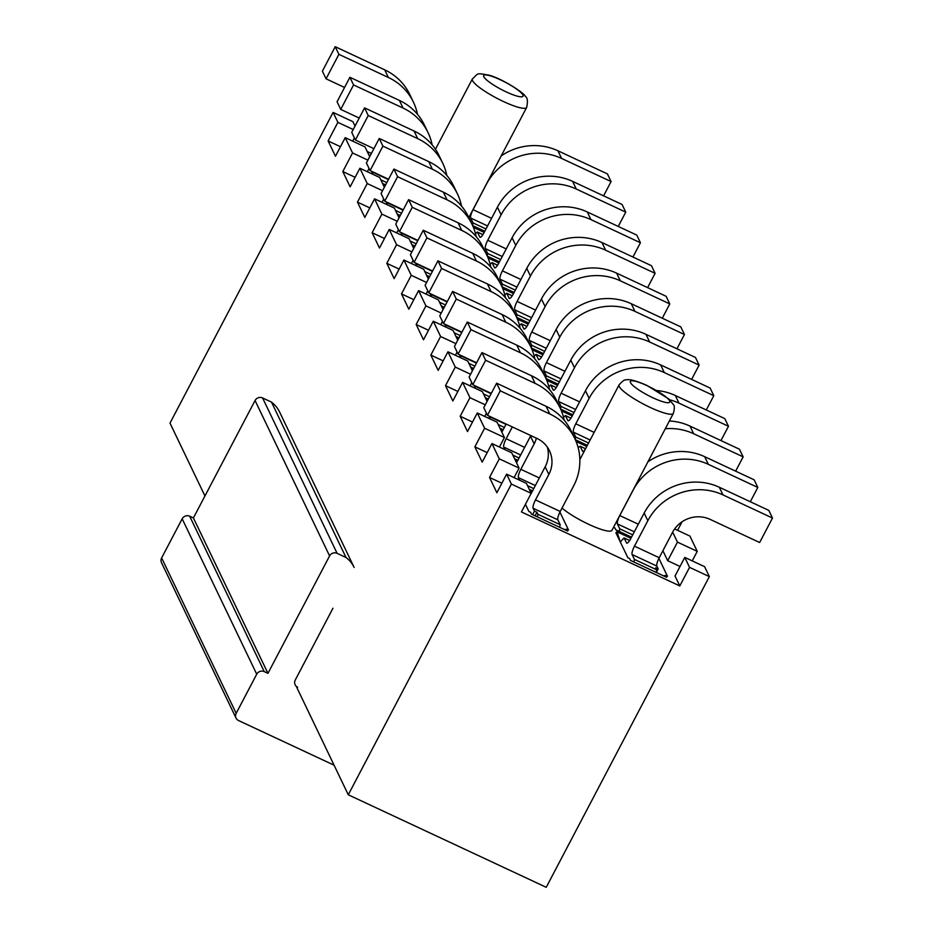<?xml version="1.0" encoding="UTF-8"?>
<svg xmlns="http://www.w3.org/2000/svg" width="934" height="934" viewBox="0 0 934 934"><rect width="100%" height="100%" fill="white"/><g stroke="black" fill="none" stroke-linecap="round" stroke-linejoin="round"><path stroke-width="1.4" d="M367.879 160.111L352.562 152.954L342.801 171.541L350.133 186.835L359.894 168.248L379.694 177.495L384.364 187.255M383.734 199.07L382.029 202.328M353.204 129.522L337.886 122.366L328.126 140.952L335.458 156.247L345.218 137.66L365.019 146.907L369.689 156.667M369.058 168.482L367.354 171.728M337.886 122.366L333.111 112.419L352.912 121.677L355.025 126.067M354.383 137.882L352.678 141.139M488.062 257.947L498.849 262.991M398.118 215.906L399.67 216.641M484.781 231.258L472.627 225.573M368.767 154.729L370.331 155.453M385.602 184.909L382.566 183.484M383.442 185.317L384.995 186.053M400.277 215.497L397.23 214.073M499.457 261.847L487.291 256.161M473.386 227.359L484.174 232.403M328.126 140.952L340.466 146.72M345.218 137.66L352.562 152.954M342.801 171.541L355.13 177.308M382.555 190.699L367.225 183.543L359.894 168.248M296.218 686.245L348.277 794.787L511.4 484.092L506.625 474.145L496.865 492.743L489.533 477.449L499.293 458.851L491.949 443.557L482.189 462.143L474.857 446.849L484.618 428.262L477.286 412.968L467.514 431.555L460.182 416.26L469.942 397.674L462.61 382.38L452.85 400.966L445.506 385.672L455.267 367.085L447.935 351.791L438.174 370.378L430.831 355.083L440.603 336.497L433.259 321.191L423.499 339.789L416.167 324.495L425.927 305.897L418.584 290.602L408.823 309.201L401.492 293.906L411.252 275.308L403.908 260.014L394.148 278.612L386.816 263.318L396.576 244.72L389.244 229.425L379.484 248.024L372.141 232.729L381.901 214.131L374.569 198.837L364.809 217.435L357.465 202.129L367.225 183.543M357.465 202.129L369.806 207.897M371.382 153.456L367.225 151.518M333.111 112.419L170 423.114L204.943 495.977M348.277 794.787L546.238 887.3L709.35 576.605L704.586 566.658L684.785 557.411L675.025 576.009L679.8 585.945L689.561 567.358L684.785 557.411M677.57 530.302L682.054 521.767M692.246 560.902L697.243 551.364L689.911 536.069L674.64 528.936M372.141 232.729L384.481 238.497M386.816 263.318L399.157 269.085M401.492 293.906L413.832 299.674M416.167 324.495L428.508 330.262M430.831 355.083L443.171 360.851M445.506 385.672L457.847 391.439M460.182 416.26L472.522 422.028M474.857 446.849L487.198 452.616M489.533 477.449L501.873 483.205M511.4 484.092L531.189 493.339L521.429 511.937L679.8 585.945M662.895 550.71L667.693 560.704L680.034 566.471M414.941 246.086L411.906 244.661M514.12 292.435L501.967 286.761M429.617 276.674L426.581 275.25M412.793 246.494L414.346 247.23M502.726 288.536L513.525 293.58M528.796 323.024L516.642 317.35M631.512 537.155L615.821 529.823L614.946 527.99L613.533 527.336M515.498 460.625L517.261 461.454M532.532 490.899L529.298 489.381M658.89 558.357L667.483 576.278L665.744 575.461L666.631 577.294L630.497 560.412L629.621 558.579L627.881 557.773L615.856 532.684L617.584 533.501L616.709 531.656L630.905 538.299M564.545 529.59L566.763 529.204L568.502 530.01L559.91 512.101M566.763 529.204L567.65 531.037L531.516 514.155L530.64 512.322L528.913 511.505L525.445 504.29M530.173 491.214L531.936 492.043M562.011 508.084A30.647 5.686 27.7 0 0 591.339 525.527A30.647 5.686 27.7 0 0 611.98 530.302L673.367 413.365A30.647 5.686 -152.3 0 1 643.584 404.153A30.647 5.686 -152.3 0 1 619.09 384.866C622.324 381.107 624.706 379.449 626.235 379.893C626.574 379.799 630.287 378.06 646.912 385.427L668.896 399.028L673.414 404.656C674.64 405.671 674.628 408.567 673.367 413.365M444.292 307.263L441.257 305.838M427.457 277.094L429.021 277.818M517.401 319.124L528.2 324.168M543.471 353.612L531.318 347.938M458.968 337.851L455.932 336.438M442.132 307.683L443.697 308.407M532.076 349.713L542.876 354.757M558.147 384.201L545.993 378.527M473.643 368.44L470.596 367.027M456.808 338.271L458.361 338.995M546.752 380.301L557.54 385.345M572.822 414.801L560.669 409.115M488.319 399.028L485.271 397.615M471.483 368.86L473.036 369.584M561.427 410.89L572.215 415.934M587.358 445.32L575.332 439.704M503.181 429.722L499.947 428.204M486.159 399.448L487.711 400.172M579.745 457.403L580.353 458.664M576.091 441.49L586.762 446.464M517.856 460.31L514.622 458.792M500.822 430.037L502.585 430.866M374.569 198.837L394.358 208.084L399.04 217.844M398.409 229.659L396.693 232.916M397.23 221.288L381.901 214.131M697.243 551.364L677.454 542.117L672.655 532.123M491.949 443.557L511.75 452.803L519.082 468.097L499.293 458.851M667.693 560.704L677.454 542.117M519.082 468.097L514.085 477.636M689.561 567.358L709.35 576.605M506.625 474.145L526.426 483.392L531.189 493.339M665.744 575.461L663.514 575.846M620.211 541.767L617.584 533.501M389.244 229.425L409.034 238.684L413.715 248.432M413.085 260.247L411.369 263.505M411.906 251.888L396.576 244.72M403.908 260.014L423.709 269.272L428.391 279.021M427.749 290.836L426.044 294.093M426.569 282.477L411.252 275.308M418.584 290.602L438.385 299.861L443.066 309.609M442.424 321.424L440.72 324.682M441.245 313.065L425.927 305.897M433.259 321.191L453.06 330.449L457.73 340.198M457.1 352.013L455.395 355.27M455.92 343.654L440.603 336.497M447.935 351.791L467.736 361.038L472.406 370.786M471.775 382.601L470.059 385.859M470.596 374.242L455.267 367.085M462.61 382.38L482.399 391.626L487.081 401.375M486.451 413.19L484.734 416.447M485.271 404.831L469.942 397.674M477.286 412.968L497.075 422.215L504.418 437.509L499.41 447.036M504.418 437.509L484.618 428.262M161.629 557.937L236.174 713.331A5.627 5.359 154.4 0 0 236.045 718.083L161.512 562.688A5.627 5.359 -25.6 0 1 161.629 557.937L182.177 518.802A5.627 5.359 -25.6 0 1 189.695 516.222L193.408 517.95L255.064 400.523A5.627 5.359 -25.6 0 1 262.582 397.942L271.49 402.11A29.806 28.417 -25.6 0 1 279.605 412.034L354.138 567.44A29.806 28.417 154.4 0 0 346.024 557.505L337.116 553.337A5.627 5.359 154.4 0 0 329.597 555.917L267.953 673.344L264.24 671.616A5.627 5.359 154.4 0 0 256.722 674.196L182.177 518.802M297.642 687.226A5.627 5.359 -25.6 0 1 295.261 680.022L332.948 608.256M236.174 713.331L256.722 674.196M236.045 718.083A5.627 5.359 154.4 0 0 238.555 720.546L334.08 765.191M267.953 673.344L193.408 517.95M346.024 557.505L271.49 402.11M372.935 174.343L371.697 171.763A7.309 1.74 115 0 1 371.58 171.284M384.715 69.828A56.238 53.623 -25.6 0 1 409.734 94.439L413.4 102.086A56.238 53.623 154.4 0 0 388.381 77.475L338.89 54.347L326.048 78.806L322.382 71.159L335.224 46.7L384.715 69.828L388.381 77.475M417.451 114.252A56.238 53.623 154.4 0 0 413.4 102.086M344.553 87.457L326.048 78.806M335.224 46.7L338.89 54.347M501.208 155.896A56.238 53.623 -25.6 0 1 557.925 150.783L607.415 173.911L611.081 181.558L561.591 158.43A56.238 53.623 154.4 0 0 486.416 184.232L473.059 209.671L491.564 218.322M472.546 225.398L473.024 222.911L485.984 228.97M487.583 225.923L470.678 218.019L473.024 222.911M470.678 218.019A7.309 1.74 115 0 1 473.059 209.671M611.081 181.558L603.586 195.848M387.61 204.931L386.372 202.351A7.309 1.74 115 0 1 386.256 201.872M399.39 100.417A56.238 53.623 -25.6 0 1 424.41 125.028L428.076 132.675A56.238 53.623 154.4 0 0 403.056 108.064L353.566 84.936L340.723 109.406L337.057 101.759L349.9 77.288L399.39 100.417L403.056 108.064M432.127 144.84A56.238 53.623 154.4 0 0 428.076 132.675M359.228 118.046L340.723 109.406M349.9 77.288L353.566 84.936M475.476 233.663L477.356 232.017L479.772 236.991A7.309 1.74 115 0 0 480.018 237.248A7.309 1.74 115 0 0 484.069 232.613L497.425 207.173A56.238 53.623 -25.6 0 1 572.6 181.371L622.091 204.499L625.757 212.146L576.266 189.018A56.238 53.623 154.4 0 0 501.091 214.82L487.735 240.26L506.24 248.911M487.221 255.986L487.7 253.499L500.647 259.559M502.247 256.511L485.353 248.607L487.7 253.499M485.353 248.607A7.309 1.74 115 0 1 487.735 240.26M625.757 212.146L618.25 226.437M402.285 235.52L401.048 232.94A7.309 1.74 115 0 1 400.919 232.461M414.066 131.005A56.238 53.623 -25.6 0 1 439.085 155.616L442.751 163.263A56.238 53.623 154.4 0 0 417.731 138.652L368.241 115.524L355.399 139.995L351.733 132.348L364.575 107.877L414.066 131.005L417.731 138.652M446.802 175.429A56.238 53.623 154.4 0 0 442.751 163.263M373.904 148.646L355.399 139.995M364.575 107.877L368.241 115.524M490.152 264.252L492.02 262.606L494.448 267.579A7.309 1.74 115 0 0 494.693 267.836A7.309 1.74 115 0 0 498.733 263.201L512.101 237.761A56.238 53.623 -25.6 0 1 587.276 211.96L636.766 235.088L640.432 242.735L590.942 219.607A56.238 53.623 154.4 0 0 515.766 245.408L502.41 270.848L520.915 279.5M501.885 286.586L502.364 284.099L515.323 290.147M516.922 287.1L500.017 279.196L502.364 284.099M500.017 279.196A7.309 1.74 115 0 1 502.41 270.848M640.432 242.735L632.925 257.025M416.949 266.108L415.712 263.528A7.309 1.74 115 0 1 415.595 263.061M428.729 161.594A56.238 53.623 -25.6 0 1 453.749 186.205L457.427 193.852A56.238 53.623 154.4 0 0 432.407 169.241L382.917 146.113L370.074 170.583L366.397 162.936L379.251 138.465L428.729 161.594L432.407 169.241M461.478 206.017A56.238 53.623 154.4 0 0 457.427 193.852M388.579 179.235L370.074 170.583M379.251 138.465L382.917 146.113M504.827 294.852L506.695 293.194L509.123 298.168A7.309 1.74 115 0 0 509.357 298.425A7.309 1.74 115 0 0 513.408 293.79L526.764 268.35A56.238 53.623 -25.6 0 1 601.951 242.548L651.442 265.676L655.108 273.323L605.617 250.195A56.238 53.623 154.4 0 0 530.442 275.997L517.086 301.437L535.591 310.088M516.56 317.175L517.039 314.688L529.998 320.736M531.598 317.688L514.692 309.784L517.039 314.688M514.692 309.784A7.309 1.74 115 0 1 517.086 301.437M655.108 273.323L647.601 287.625M431.625 296.697L430.387 294.117A7.309 1.74 115 0 1 430.27 293.65M443.405 192.194A56.238 53.623 -25.6 0 1 468.424 216.793L472.09 224.44A56.238 53.623 154.4 0 0 447.071 199.841L397.592 176.701L384.738 201.172L381.072 193.525L393.914 169.054L443.405 192.194L447.071 199.841M476.153 236.606A56.238 53.623 154.4 0 0 472.09 224.44M403.254 209.823L384.738 201.172M393.914 169.054L397.592 176.701M519.491 325.441L521.37 323.783L523.787 328.756A7.309 1.74 115 0 0 524.032 329.013A7.309 1.74 115 0 0 528.084 324.378L541.44 298.938A56.238 53.623 -25.6 0 1 616.615 273.137L666.105 296.276L669.783 303.924L620.293 280.784A56.238 53.623 154.4 0 0 545.106 306.586L531.75 332.025L550.266 340.677M531.236 347.763L531.715 345.276L544.674 351.324M546.273 348.277L529.368 340.385L531.715 345.276M529.368 340.385A7.309 1.74 115 0 1 531.75 332.025M669.783 303.924L662.276 318.214M446.3 327.285L445.063 324.717A7.309 1.74 115 0 1 444.946 324.238M458.08 222.782A56.238 53.623 -25.6 0 1 483.1 247.382L486.766 255.029A56.238 53.623 154.4 0 0 461.746 230.429L412.256 207.301L399.413 231.76L395.747 224.113L408.59 199.654L458.08 222.782L461.746 230.429M490.829 267.194A56.238 53.623 154.4 0 0 486.766 255.029M417.93 240.412L399.413 231.76M408.59 199.654L412.256 207.301M534.166 356.029L536.046 354.371L538.463 359.345A7.309 1.74 115 0 0 538.708 359.613A7.309 1.74 115 0 0 542.759 354.978L556.115 329.527A56.238 53.623 -25.6 0 1 631.291 303.737L680.781 326.865L684.447 334.512L634.957 311.384A56.238 53.623 154.4 0 0 559.781 337.174L546.425 362.626L564.93 371.277M545.911 378.352L546.39 375.865L559.349 381.924M560.949 378.865L544.043 370.973L546.39 375.865M544.043 370.973A7.309 1.74 115 0 1 546.425 362.626M684.447 334.512L676.952 348.802M460.976 357.885L459.738 355.305A7.309 1.74 115 0 1 459.621 354.827M472.756 253.371A56.238 53.623 -25.6 0 1 497.775 277.97L501.441 285.617A56.238 53.623 154.4 0 0 476.422 261.018L426.931 237.89L414.089 262.349L410.423 254.702L423.265 230.243L472.756 253.371L476.422 261.018M505.492 297.783A56.238 53.623 154.4 0 0 501.441 285.617M432.594 271L414.089 262.349M423.265 230.243L426.931 237.89M548.842 386.618L550.721 384.96L553.138 389.933A7.309 1.74 115 0 0 553.383 390.202A7.309 1.74 115 0 0 557.435 385.567L570.791 360.115A56.238 53.623 -25.6 0 1 645.966 334.325L695.456 357.453L699.122 365.101L649.632 341.972A56.238 53.623 154.4 0 0 574.457 367.762L561.101 393.214L579.605 401.865M560.587 408.94L561.065 406.453L574.013 412.513M575.624 409.466L558.719 401.562L561.065 406.453M558.719 401.562A7.309 1.74 115 0 1 561.101 393.214M699.122 365.101L691.615 379.391M475.651 388.474L474.414 385.894A7.309 1.74 115 0 1 474.285 385.415M487.431 283.959A56.238 53.623 -25.6 0 1 512.451 308.559L516.117 316.206A56.238 53.623 154.4 0 0 491.097 291.606L441.607 268.478L428.764 292.937L425.098 285.29L437.941 260.831L487.431 283.959L491.097 291.606M520.168 328.371A56.238 53.623 154.4 0 0 516.117 316.206M447.269 301.589L428.764 292.937M437.941 260.831L441.607 268.478M563.517 417.206L565.397 415.548L567.814 420.522A7.309 1.74 115 0 0 568.059 420.79A7.309 1.74 115 0 0 572.11 416.155L585.466 390.716A56.238 53.623 -25.6 0 1 660.642 364.914L710.132 388.042L713.798 395.689L664.308 372.561A56.238 53.623 154.4 0 0 589.132 398.363L575.776 423.803L594.152 432.384M575.262 439.529L575.741 437.042L588.56 443.031M590.16 439.984L573.383 432.15L575.741 437.042M573.383 432.15A7.309 1.74 115 0 1 575.776 423.803M713.798 395.689L706.291 409.979M490.315 419.062L489.077 416.482A7.309 1.74 115 0 1 488.961 416.004M502.107 314.548A56.238 53.623 -25.6 0 1 527.126 339.159L530.792 346.806A56.238 53.623 154.4 0 0 505.773 322.195L456.282 299.067L443.44 323.526L439.762 315.879L452.616 291.42L502.107 314.548L505.773 322.195M534.843 358.971A56.238 53.623 154.4 0 0 530.792 346.806M461.945 332.177L443.44 323.526M452.616 291.42L456.282 299.067M585.361 449.126A7.309 1.74 115 0 1 582.734 451.379A7.309 1.74 115 0 1 582.489 451.11L583.085 451.402M578.193 447.795L580.061 446.148L582.489 451.11M656.66 390.529A56.238 53.623 -25.6 0 1 675.317 395.502L724.807 418.63L728.473 426.278L678.983 403.149A56.238 53.623 154.4 0 0 669.725 399.799M728.473 426.278L720.966 440.568M504.99 449.651L503.753 447.071A7.309 1.74 115 0 1 506.146 438.723L512.334 426.931M506.17 424.048L502.469 431.076A7.309 1.74 115 0 1 501.862 432.185M516.771 345.136A56.238 53.623 -25.6 0 1 541.79 369.747L545.468 377.394A56.238 53.623 154.4 0 0 520.448 352.783L470.958 329.655L458.104 354.126L454.438 346.467L467.28 322.008L516.771 345.136L520.448 352.783M549.519 389.56A56.238 53.623 154.4 0 0 545.468 377.394M476.62 362.766L458.104 354.126M467.28 322.008L470.958 329.655M669.374 420.977A56.238 53.623 -25.6 0 1 689.992 426.091L739.471 449.219L743.149 456.866L693.658 433.738A56.238 53.623 154.4 0 0 665.3 428.741M743.149 456.866L735.642 471.156M519.666 480.239L518.428 477.659A7.309 1.74 115 0 1 520.81 469.312L534.178 443.872A28.125 26.806 154.4 0 0 536.396 438.174M530.839 435.571A28.125 26.806 -25.6 0 1 530.5 436.225L517.144 461.665A7.309 1.74 115 0 1 516.525 462.774M531.446 375.725A56.238 53.623 -25.6 0 1 556.466 400.336L560.131 407.983A56.238 53.623 154.4 0 0 535.112 383.372L485.622 360.244L472.779 384.715L469.113 377.067L481.956 352.597L531.446 375.725L535.112 383.372M564.194 420.148A56.238 53.623 154.4 0 0 560.131 407.983M491.296 393.366L472.779 384.715M481.956 352.597L485.622 360.244M647.951 461.793A56.238 53.623 -25.6 0 1 704.656 456.679L754.147 479.807L757.813 487.455L708.334 464.326A56.238 53.623 154.4 0 0 633.147 490.128L619.791 515.568L638.307 524.219M619.242 531.423L619.756 528.819L632.715 534.867M634.314 531.82L617.409 523.916L619.756 528.819M617.409 523.916A7.309 1.74 115 0 1 619.791 515.568M757.813 487.455L750.317 501.745M537.412 516.911L537.926 514.295L536.933 512.241L534.458 511.085L533.104 508.248A7.309 1.74 115 0 1 535.486 499.9L560.237 511.47L573.593 486.019A56.238 53.623 154.4 0 0 574.807 438.571A56.238 53.623 154.4 0 0 549.787 413.96L500.297 390.832L487.455 415.303L483.789 407.656L496.631 383.185L546.121 406.313A56.238 53.623 -25.6 0 1 571.141 430.924L574.807 438.571M560.237 511.47A7.309 1.74 -65 0 0 557.843 519.818L533.104 508.248M559.676 527.313L560.19 524.71L557.843 519.818M547.301 447.059A28.125 26.806 -25.6 0 1 545.176 466.813L531.82 492.253A7.309 1.74 115 0 1 530.991 493.712M534.458 511.085L532.578 514.657M535.486 499.9L548.842 474.46A28.125 26.806 154.4 0 0 549.461 450.737A28.125 26.806 154.4 0 0 536.945 438.431L487.455 415.303M536.933 512.241L535.054 515.813M496.631 383.185L500.297 390.832M620.316 541.989L624.087 537.914L626.504 542.888A7.309 1.74 115 0 0 626.749 543.144A7.309 1.74 115 0 0 630.8 538.509L644.156 513.07A56.238 53.623 -25.6 0 1 719.332 487.268L768.822 510.396L772.488 518.043L722.998 494.915A56.238 53.623 154.4 0 0 647.822 520.717L634.466 546.157L659.217 557.726A7.309 1.74 -65 0 0 656.824 566.074L658.178 568.899L655.703 567.744L656.695 569.81L656.182 572.414M633.917 562.011L634.431 559.408L656.695 569.81M656.824 566.074L632.084 554.504L634.431 559.408M632.084 554.504A7.309 1.74 115 0 1 634.466 546.157M772.488 518.043L759.646 542.514L710.155 519.386A28.125 26.806 154.4 0 0 672.573 532.287L659.217 557.726M656.31 572.472L658.178 568.899M506.251 91.917A22.218 4.121 27.7 0 0 518.837 90.773A22.218 4.121 27.7 0 0 484.979 74.942A22.218 4.121 27.7 0 0 506.251 91.917M472.359 78.97C478.897 73.097 475.371 72.829 489.159 75.187C503.823 79.262 526.017 94.509 525.013 96.12C527.512 97.498 528.049 101.281 526.636 107.468A30.647 5.686 -152.3 0 1 503.496 101.549A30.647 5.686 -152.3 0 1 472.359 78.97L435.454 149.265M647.192 385.73A22.218 4.121 27.7 0 0 634.606 386.886A22.218 4.121 27.7 0 0 668.464 402.706A22.218 4.121 27.7 0 0 647.192 385.73M189.695 516.222L264.24 671.616M337.116 553.337L262.582 397.942M329.597 555.917L255.064 400.523M386.804 182.62L380.803 179.818M388.404 179.573L371.697 171.763M561.591 158.43L557.925 150.783M401.468 213.209L395.479 210.407M403.079 210.162L386.372 202.351M501.091 214.82L497.425 207.173M477.426 232.087L482.878 234.644M479.772 236.991L480.368 237.271M576.266 189.018L572.6 181.371M416.144 243.797L410.143 240.995M417.743 240.75L401.048 232.94M515.766 245.408L512.101 237.761M492.101 262.676L497.553 265.233M494.448 267.579L495.043 267.86M590.942 219.607L587.276 211.96M430.819 274.386L424.818 271.584M432.419 271.339L415.712 263.528M530.442 275.997L526.764 268.35M506.765 293.276L512.229 295.821M509.123 298.168L509.719 298.448M605.617 250.195L601.951 242.548M445.495 304.974L439.494 302.172M447.094 301.927L430.387 294.117M545.106 306.586L541.44 298.938M521.441 323.864L526.904 326.41M523.787 328.756L524.394 329.037M620.293 280.784L616.615 273.137M460.17 335.563L454.169 332.761M461.77 332.516L445.063 324.717M559.781 337.174L556.115 329.527M536.116 354.453L541.58 356.998M538.463 359.345L539.07 359.625M634.957 311.384L631.291 303.737M474.846 366.151L468.845 363.349M476.445 363.104L459.738 355.305M574.457 367.762L570.791 360.115M550.791 385.041L556.244 387.587M553.138 389.933L553.745 390.214M649.632 341.972L645.966 334.325M489.509 396.752L483.508 393.938M491.109 393.693L474.414 385.894M589.132 398.363L585.466 390.716M565.467 415.63L570.919 418.187M567.814 420.522L568.409 420.802M664.308 372.561L660.642 364.914M504.383 427.433L498.184 424.538M505.983 424.386L489.077 416.482M580.142 446.219L585.56 448.752L580.061 446.148M678.983 403.149L675.317 395.502M519.059 458.022L512.859 455.127M520.658 454.975L503.753 447.071M506.146 438.723L524.651 447.374M693.658 433.738L689.992 426.091M533.734 488.61L527.535 485.715M535.334 485.563L518.428 477.659M530.5 436.225L534.178 443.872M520.81 469.312L539.327 477.963M708.334 464.326L704.656 456.679M560.19 524.71L537.926 514.295M545.176 466.813L548.842 474.46M546.121 406.313L549.787 413.96M647.822 520.717L644.156 513.07M624.157 537.996L629.621 540.541M626.504 542.888L627.111 543.168M722.998 494.915L719.332 487.268M526.636 107.468L468.81 217.599M619.09 384.866L579.851 459.633M477.356 232.017L482.901 234.609M492.02 262.606L497.577 265.198M506.695 293.194L512.252 295.786M521.37 323.783L526.928 326.375M536.046 354.371L541.603 356.963M550.721 384.96L556.267 387.563M565.397 415.548L570.943 418.152M624.087 537.914L629.633 540.506"/></g></svg>
